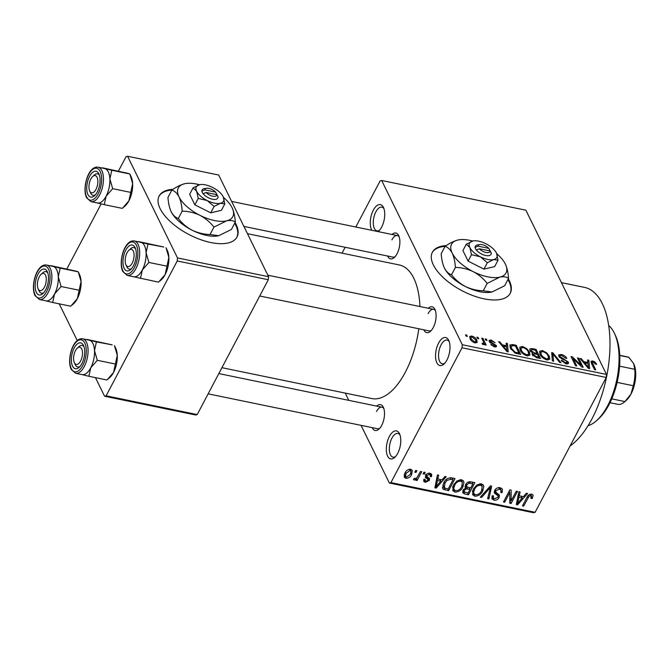 <?xml version="1.0" encoding="UTF-8"?>
<svg xmlns="http://www.w3.org/2000/svg" width="669" height="669" viewBox="0 0 669 669"><rect width="100%" height="100%" fill="white"/><g stroke="black" fill="none" stroke-linecap="round" stroke-linejoin="round"><path stroke-width="1" d="M446.925 360.031A14.3 6.782 101.6 0 1 443.907 364.103A14.3 6.782 101.6 0 1 436.054 360.599A14.3 6.782 101.6 0 1 438.605 343.088A14.3 6.782 101.6 0 1 448.765 340.488A14.3 6.782 101.6 0 1 446.925 360.031M449.225 341.667A12.101 5.737 -78.4 0 0 447.101 340.095A12.101 5.737 -78.4 0 0 441.139 344.778A12.101 5.737 -78.4 0 0 438.571 356.736A12.101 5.737 -78.4 0 0 442.217 363.802A12.101 5.737 -78.4 0 0 444.793 363.2M371.822 230.312A14.3 6.782 101.6 0 1 373.344 210.133A14.3 6.782 101.6 0 1 383.504 207.532A14.3 6.782 101.6 0 1 381.656 227.075A14.3 6.782 101.6 0 1 378.646 231.139A14.3 6.782 101.6 0 1 378.085 231.599M383.964 208.711A12.101 5.737 -78.4 0 0 381.84 207.139A12.101 5.737 -78.4 0 0 375.878 211.822A12.101 5.737 -78.4 0 0 373.302 223.781A12.101 5.737 -78.4 0 0 376.956 230.847A12.101 5.737 -78.4 0 0 379.532 230.245M397.704 453.381A14.3 6.782 101.6 0 1 394.685 457.454A14.3 6.782 101.6 0 1 386.841 453.958A14.3 6.782 101.6 0 1 389.383 436.439A14.3 6.782 101.6 0 1 399.552 433.846A14.3 6.782 101.6 0 1 397.704 453.381M400.012 435.017A12.101 5.737 -78.4 0 0 397.888 433.453A12.101 5.737 -78.4 0 0 391.925 438.136A12.101 5.737 -78.4 0 0 389.35 450.086A12.101 5.737 -78.4 0 0 393.004 457.153A12.101 5.737 -78.4 0 0 395.571 456.551M446.19 245.607A44.003 20.212 27.8 0 0 432.391 252.246A44.003 20.212 27.8 0 0 444.266 278.513A44.003 20.212 27.8 0 0 484.113 298.842A44.003 20.212 27.8 0 0 510.238 293.29A44.003 20.212 27.8 0 0 508.306 278.806M445.069 246.343A44.003 20.212 27.8 0 0 432.216 252.598M392.042 234.476A13.204 6.255 101.6 0 1 398.749 235.731A13.204 6.255 101.6 0 1 397.052 253.768A13.204 6.255 101.6 0 1 394.267 257.523A13.204 6.255 101.6 0 1 387.602 256.018M243.892 226.415L392.887 257.113A10.997 5.21 -78.4 0 0 395.153 256.612M428.26 308.25A13.204 6.255 101.6 0 1 434.967 309.504A13.204 6.255 101.6 0 1 433.261 327.542A13.204 6.255 101.6 0 1 430.476 331.297A13.204 6.255 101.6 0 1 423.82 329.8M259.731 295.999L429.105 330.887A10.997 5.21 -78.4 0 0 431.371 330.386M376.672 406.1A13.204 6.255 101.6 0 1 383.379 407.354A13.204 6.255 101.6 0 1 381.673 425.392A13.204 6.255 101.6 0 1 378.888 429.147A13.204 6.255 101.6 0 1 372.232 427.642M208.143 393.84L377.517 428.737A10.997 5.21 -78.4 0 0 379.783 428.235M561.433 282.636L584.547 287.394A83.6 39.622 101.6 0 1 609.777 336.206A83.6 39.622 101.6 0 1 591.99 418.811A83.6 39.622 101.6 0 1 570.097 445.989M247.455 233.682L399.284 264.957A68.205 32.329 101.6 0 1 419.956 306.544M418.811 328.772A68.205 32.329 101.6 0 1 405.355 372.165A68.205 32.329 101.6 0 1 371.763 398.557L221.932 367.691M172.962 189.319A44.003 20.212 27.8 0 0 159.163 195.967A44.003 20.212 27.8 0 0 171.03 222.225A44.003 20.212 27.8 0 0 210.877 242.554A44.003 20.212 27.8 0 0 237.01 237.01A44.003 20.212 27.8 0 0 235.078 222.518M171.841 190.063A44.003 20.212 27.8 0 0 158.988 196.31M477.524 338.489L476.888 337.193L478.092 337.435L478.736 338.74L477.524 338.489M483.403 341.625L481.713 338.188L482.926 338.43L486.179 345.07L484.975 344.819L484.456 343.757L483.595 344.644L482.274 344.05L482.148 343.172L483.077 343.473L483.846 342.929L483.403 341.625M483.98 344.66L484.456 343.757L483.595 344.644M482.658 344.276L483.846 342.929M485.803 340.195L485.167 338.899L486.371 339.141L487.015 340.446L485.803 340.195L486.371 339.141M489.265 341.558L489.114 340.379L491.13 340.019L495.127 342.754L491.514 340.947L490.394 341.642L496.348 345.572L496.465 346.584L494.558 346.902L490.829 344.426L494.048 345.94L495.211 345.455L489.265 341.558M489.725 342.277L490.335 341.123L489.934 342.511M494.667 346.927L495.211 345.455M506.45 345.731L506.149 343.214L507.42 343.481L508.223 351.844L506.951 351.585L498.622 341.667L499.885 341.926L502.268 344.87L506.45 345.731L505.99 346.592M522.539 346.483L526.712 348.633L529.438 352.011L529.948 355.122L527.13 355.849C523.526 354.57 521.21 352.688 520.173 350.196L519.763 347.169L522.539 346.483L522.012 347.479M542.375 350.573L546.548 352.722L549.274 356.092L549.793 359.203L546.966 359.93C543.362 358.659 541.045 356.769 540.008 354.286L539.599 351.258L542.375 350.573L541.857 351.568M592.717 360.942L594.925 361.979L596.731 364.329L595.577 364.195L593.186 361.996L592.224 362.422L595.728 369.873L594.524 369.623L591.48 363.434L591.003 361.277L592.717 360.942L591.446 363.359M591.547 363.56L592.266 362.205L591.58 363.635M462.287 344.727L606.499 374.431L606.223 377.467L462.02 347.763L462.287 344.727L381.673 180.488L380.117 180.914L355.816 227.008M606.499 374.431L525.876 210.191L381.673 180.488M587.867 362.498L587.566 359.989L588.837 360.248L589.64 368.619L588.369 368.36L580.04 358.442L581.302 358.701L583.686 361.636L587.867 362.498L587.407 363.367M581.035 365.207L577.447 357.907L578.66 358.158L583.134 367.281L581.846 367.013L573.166 358.651L576.753 365.96L575.549 365.717L571.067 356.594L572.363 356.861L581.035 365.207L580.675 365.884M558.858 356.343L558.715 354.921L561.316 354.478C564.026 355.206 565.865 356.51 566.827 358.383L565.681 358.25L561.734 355.523C560.237 355.231 559.677 355.59 560.053 356.577L568.341 362.088L568.499 363.451L566.133 363.886L561.157 360.407L562.311 360.541L565.573 362.807L567.12 361.812L566.283 360.8L561.751 358.893L558.858 356.343M559.292 357.054L559.961 355.783L559.61 357.422M566.484 363.944L567.12 361.812M552.377 360.942L551.691 352.596L552.87 352.839L560.931 362.707L559.677 362.447L552.878 353.801L553.639 361.201L552.377 360.942M529.948 350.531L529.756 348.934L532.315 348.608L536.053 349.377L540.527 358.5L536.781 357.731L532.332 354.754L532.7 353.107L529.948 350.531M532.198 353.508L532.7 353.107L532.131 354.185M510.372 348.231L509.853 345.028L512.68 344.56L516.217 345.288L520.691 354.419L515.314 353.157L510.372 348.231M470.098 338.832L469.671 336.515L471.737 336.022C474.388 336.95 476.077 338.33 476.788 340.153L477.189 342.386L475.115 342.896C472.498 341.993 470.825 340.638 470.098 338.832M466.142 336.147L465.499 334.843L466.711 335.094L467.347 336.398L466.142 336.147M462.02 347.763L390.922 482.6L535.133 512.303L533.578 512.73L389.375 483.026L361.059 425.342M348.792 400.355L345.229 393.088M345.129 247.271L342.026 253.158M415.692 470.458L416.896 470.7L415.984 472.431L414.78 472.18L415.692 470.458M423.97 472.163L425.175 472.406L424.263 474.137L423.059 473.886L423.97 472.163M444.952 476.479L446.223 476.746L436.163 488.086L434.9 487.826L437.426 474.931L438.688 475.191L437.827 479.021L442 479.882L444.952 476.479M463.943 482.324L462.948 486.723C461.401 490.21 458.733 492.008 454.928 492.125L452.754 490.553L453.557 484.95L457.052 480.852L461.485 479.715L463.625 481.245L463.943 482.324L463.023 480.442M483.787 486.413L482.784 490.803C481.237 494.291 478.569 496.097 474.764 496.214L472.59 494.634L473.393 489.039L476.888 484.933L481.32 483.796L483.461 485.334L483.787 486.413L482.859 484.523M498.204 495.955L494.374 492.961L494.65 490.436C495.938 488.27 497.811 487.358 500.261 487.701L502.469 489.173L502.11 492.61L500.813 492.518L501.031 490.218L499.409 489.098L495.871 490.661L495.729 492.116L499.35 495.01L499.116 497.552C497.953 499.576 496.222 500.445 493.931 500.161L491.899 498.806L492.2 495.796L493.496 495.888L493.279 497.87L494.642 498.74L497.928 497.268L498.204 495.955L496.783 493.053L498.096 495.746M526.369 493.254L527.64 493.513L517.58 504.861L516.317 504.602L518.843 491.707L520.106 491.966L519.244 495.796L523.417 496.657L526.369 493.254M606.223 377.467L535.133 512.303M532.758 494.709L533.101 495.411L532.281 498.48L530.994 498.388L530.86 495.57L529.079 496.222L523.668 506.115L522.464 505.864L526.796 497.652C527.657 495.386 529.279 494.224 531.663 494.174L532.992 495.043M530.592 494.123L531.529 496.038L530.191 494.207M516.251 491.171L517.463 491.422L511.083 503.523L509.795 503.255L509.811 492.501L504.694 502.202L503.489 501.959L509.87 489.859L511.166 490.126L511.149 500.855L516.251 491.171M490.494 485.861L491.673 486.104L488.872 498.949L487.617 498.689L490.41 487.417L481.58 497.443L480.317 497.184L490.494 485.861M465.014 486.681L465.649 487.977L465.565 484.665C466.786 482.399 468.635 481.463 471.11 481.872L474.856 482.642L468.476 494.742L464.721 493.973L462.781 492.802L463.007 490.243L465.649 487.977L465.198 487.425M451.475 477.825L455.02 478.552L448.64 490.653L443.463 489.34L442.719 488.504L443.681 483.001C445.186 479.497 447.778 477.766 451.475 477.825M430.075 473.242L431.672 474.279L431.53 476.679L430.242 476.587L430.343 475.149L429.331 474.48L426.981 475.517L426.872 476.378L429.54 478.561L429.364 480.417L425.317 482.366L423.686 481.287L423.845 479.28L425.141 479.372L425.058 480.543L425.936 481.103L428.06 480.35L428.06 479.539L425.375 477.515L425.66 475.483C426.638 473.744 428.11 473 430.075 473.242M428.06 480.35L425.877 475.099M420.517 471.453L421.729 471.695L417.088 480.501L415.875 480.25L416.62 478.845L414.354 480.108L413.459 479.405L414.462 478.218L415.248 478.552L416.938 477.766L420.517 471.453M410.682 469.245L412.288 470.399L411.644 474.497C410.54 477.022 408.617 478.31 405.874 478.36L404.252 477.189L404.87 473.2C405.966 470.633 407.906 469.312 410.682 469.245M177.226 260.969L177.502 257.941L268.578 276.698L268.302 279.734L177.226 260.969L106.137 395.814L197.213 414.579L195.657 414.997L104.581 396.24L95.45 377.625M77.253 340.563L59.232 303.851M268.578 276.698L218.671 175.027L127.595 156.27L126.04 156.697L118.438 171.113M101.144 203.911L66.85 268.955M177.502 257.941L127.595 156.27M268.302 279.734L197.213 414.579M104.581 396.24L106.137 395.814M236.818 237.344A44.003 20.212 27.8 0 0 234.71 223.212M389.375 483.026L390.922 482.6M399.209 236.918A10.997 5.21 -78.4 0 0 397.327 235.563A10.997 5.21 -78.4 0 0 391.909 239.82M435.427 310.692A10.997 5.21 -78.4 0 0 433.545 309.337A10.997 5.21 -78.4 0 0 428.127 313.594M383.839 408.542A10.997 5.21 -78.4 0 0 381.949 407.187A10.997 5.21 -78.4 0 0 376.538 411.443M510.046 293.632A44.003 20.212 27.8 0 0 507.947 279.491M531.554 496.983L532.281 498.48M528.552 495.152L529.079 496.222M523.024 504.802L523.668 506.115M516.635 502.937L517.58 504.861M518.383 494.04L519.244 495.796M519.286 501.273L522.272 497.987L518.91 497.293L517.522 503.448L519.286 501.273M521.41 496.239L522.272 497.987M516.819 502.018L517.522 503.448M518.074 495.595L518.91 497.293M509.795 500.905L511.083 503.523M509.168 491.188L509.811 492.501M504.05 500.889L504.694 502.202M509.803 498.112L511.149 500.855M501.19 490.745L502.11 492.61M498.681 487.609L499.409 489.098M495.286 489.482L495.871 490.661M496.958 493.162L499.116 497.552M492.008 496.239L493.931 500.161M494.174 492.091L494.96 493.697M487.994 497.159L488.872 498.949M489.942 486.472L490.41 487.417M481.053 496.365L481.58 497.443M482.106 489.415L482.784 490.803M472.431 491.456L474.764 496.214M475.5 494.801C478.427 494.684 480.459 493.262 481.588 490.536L482.182 486.388L480.585 485.217C477.725 485.326 475.726 486.698 474.58 489.323L473.652 492.158L473.878 493.58L475.5 494.801M472.774 490.377L473.652 492.158M473.961 488.052L474.58 489.323M479.857 483.729L480.585 485.217M467.614 492.994L468.476 494.742M462.948 490.36L464.721 493.973M468.007 493.078L469.914 489.465L466.326 488.855L464.319 490.293L464.127 491.824L468.007 493.078M469.061 487.718L469.914 489.465M463.768 489.173L464.319 490.293M465.03 486.212L466.326 488.855M470.667 488.052L472.899 483.804L469.011 483.177L466.778 484.908L466.577 486.656L470.667 488.052M472.046 482.065L472.899 483.804M466.184 483.695L466.778 484.908M468.417 481.973L469.011 483.177M469.579 481.73L470.34 483.277M462.271 485.326L462.948 486.723M452.595 487.366L454.928 492.125M455.664 490.712C458.591 490.594 460.623 489.173 461.752 486.455L462.346 482.299L460.74 481.128C457.889 481.237 455.89 482.608 454.744 485.234L453.816 488.077L454.042 489.499L455.664 490.712M452.938 486.288L453.816 488.077M454.126 483.971L454.744 485.234M460.013 479.648L460.74 481.128M447.778 488.914L448.64 490.653M442.435 487.249L443.463 489.34M448.171 488.997L453.064 479.723L450.889 479.272L446.925 480.409L444.885 483.269L444.442 487.96L448.171 488.997M452.211 477.975L453.064 479.723M442.828 484.941L444.442 487.96M444.258 481.998L444.885 483.269M446.407 479.364L446.925 480.409M450.112 477.691L450.889 479.272M435.218 486.162L436.163 488.086M436.966 477.265L437.827 479.021M437.869 484.498L440.854 481.212L437.493 480.518L436.104 486.681L437.869 484.498M439.993 479.472L440.854 481.212M435.402 485.242L436.104 486.681M436.656 478.828L437.493 480.518M429.824 473.2L431.53 476.679M428.695 473.2L429.331 474.48M426.437 474.405L426.981 475.517M426.094 474.798L426.872 476.378M427.708 477.056L429.364 480.417M423.828 479.33L425.317 482.366M423.619 472.824L424.263 474.137M416.436 479.18L417.088 480.501M416.344 478.285L416.62 478.845M413.802 478.987L414.354 480.108M415.34 471.118L415.984 472.431M410.95 473.083L411.644 474.497M404.168 474.89L405.874 478.36M406.568 477.114L410.432 474.254L410.975 471.219L409.988 470.499L406.116 473.368L405.573 476.378L406.568 477.114M405.506 472.113L406.116 473.368M409.361 469.228L409.988 470.499M594.54 362.723L594.925 361.979M587.825 362.172L588.837 360.248M580.901 359.462L581.302 358.701M583.318 362.339L583.686 361.636M588.16 365.91L587.976 363.484L584.622 362.79L588.452 367.515L588.16 365.91M588.151 368.092L588.452 367.515M584.263 363.468L584.622 362.79M578.1 359.22L578.66 358.158M572.605 359.713L573.166 358.651M571.761 357.999L572.363 356.861M560.823 355.415L561.316 354.478M567.329 364.003L568.341 362.088M561.843 361.419L562.311 360.541M565.146 363.61L565.573 362.807M551.866 354.746L552.87 352.839M551.933 355.582L552.878 353.801M546.197 353.383L546.548 352.722M548.613 357.346L549.274 356.092M546.431 358.868L548.538 358.35L548.053 355.833C547.301 353.985 545.586 352.588 542.91 351.643L540.82 352.178L541.229 354.562L542.76 356.728L546.431 358.868L546.004 359.671M542.383 357.438L542.76 356.728M540.728 355.523L541.229 354.562M535.493 350.447L536.053 349.377M538.796 357.187L537.466 354.461L533.971 353.817L533.469 354.846L536.697 356.753L538.796 357.187L538.344 358.049M533.009 355.716L533.971 353.817M536.479 354.261L536.939 353.391L535.367 350.196L531.612 349.527L530.316 351.158M534.071 353.826L534.556 352.906L536.939 353.391M530.693 351.643L531.153 350.773L534.556 352.906M531.612 349.527L531.153 350.773M526.361 349.302L526.712 348.633M528.778 353.257L529.438 352.011M526.595 354.779L528.702 354.261L528.217 351.743C527.465 349.904 525.75 348.507 523.074 347.554L520.984 348.089L521.394 350.472L522.924 352.647L526.595 354.779L526.169 355.582M522.548 353.357L522.924 352.647M520.892 351.434L521.394 350.472M512.178 345.497L512.68 344.56M515.657 346.358L516.217 345.288M518.96 353.098L515.531 346.107L513.357 345.664L510.974 346.366L511.584 348.499L515.013 352.12L518.96 353.098L518.508 353.968M516.384 353.5L516.828 352.663M514.637 352.839L515.013 352.12M511.074 349.469L511.584 348.499M510.188 347.847L511.074 345.94L510.138 347.721M506.408 345.396L507.42 343.481M499.484 342.695L499.885 341.926M501.901 345.572L502.268 344.87M506.742 349.134L506.558 346.709L503.205 346.015L507.035 350.748L506.742 349.134M506.734 351.317L507.035 350.748M502.845 346.693L503.205 346.015M490.67 340.897L491.13 340.019M490.594 343.072L490.996 342.311M495.595 347.01L496.348 345.572M491.556 345.363L491.974 344.56M493.672 346.651L494.048 345.94M482.366 339.501L482.926 338.43M477.541 338.497L478.092 337.435M471.193 337.059L471.737 336.022M475.325 342.938L476.788 340.153M474.681 341.951L475.902 341.6L475.584 339.911L472.172 336.967L470.951 337.318L471.269 339.016L474.681 341.951L474.304 342.67M470.775 339.969L471.269 339.016M466.151 336.147L466.711 335.094M614.518 333.497L615.488 335.587A50.601 23.984 101.6 0 1 608.957 404.737A50.601 23.984 101.6 0 1 598.278 419.129L596.556 420.667A52.801 25.029 -78.4 0 0 607.703 405.648A52.801 25.029 -78.4 0 0 614.518 333.497A52.801 25.029 -78.4 0 0 608.69 325.469M588.034 425.735A52.801 25.029 -78.4 0 0 596.556 420.667M140.582 242.253A17.603 8.346 -78.4 0 1 140.975 242.337A17.603 8.346 101.6 0 1 144.512 245.699A17.603 8.346 -78.4 0 0 140.766 242.287L134.318 240.957A17.603 8.346 101.6 0 1 138.057 244.369A17.603 8.346 101.6 0 1 137.672 264.489A17.603 8.346 101.6 0 1 127.219 275.436L133.666 276.765A17.603 8.346 -78.4 0 0 144.119 265.819A17.603 8.346 -78.4 0 0 144.512 245.699A17.603 8.346 101.6 0 1 146.093 252.765L147.991 244.043L138.408 241.802M135.096 247.597A13.204 6.255 101.6 0 1 135.171 247.747A13.204 6.255 101.6 0 1 130.681 269.54A13.204 6.255 101.6 0 1 124.158 268.336A13.204 6.255 101.6 0 1 125.789 250.147A13.204 6.255 101.6 0 1 135.096 247.597M126.968 266.998A10.997 5.21 -78.4 0 0 129.309 269.13A10.997 5.21 -78.4 0 0 131.576 268.629A10.997 5.21 101.6 0 1 129.309 269.13A10.997 5.21 101.6 0 1 126.909 266.872L125.931 264.773A8.797 4.173 -78.4 0 0 131.191 264.748A8.797 4.173 -78.4 0 0 133.934 253.283A8.797 4.173 -78.4 0 0 128.925 250.248A8.797 4.173 -78.4 0 0 128.063 251.184A8.797 4.173 -78.4 0 0 125.931 264.773M138.659 241.593L163.746 247.02L147.991 244.043M166.974 266.178L165.109 274.65A17.603 8.346 101.6 0 0 168.864 257.456L166.063 247.764L167.384 250.591A17.603 8.346 101.6 0 1 168.864 257.456L166.974 266.178L148.903 262.457L146.093 252.765A17.603 8.346 101.6 0 1 142.338 269.958L148.903 262.457M140.473 278.429L142.338 269.958A17.603 8.346 101.6 0 1 133.482 276.732L158.545 282.151L165.109 274.65A17.603 8.346 101.6 0 1 161.396 279.659L159.841 281.047M128.925 250.248L130.647 248.709A10.997 5.21 101.6 0 1 133.75 247.58A10.997 5.21 101.6 0 1 135.631 248.935A10.997 5.21 -78.4 0 0 133.75 247.58A10.997 5.21 -78.4 0 0 129.753 249.654M96.804 187.504A8.797 4.173 -78.4 0 0 97.298 177.829A8.797 4.173 -78.4 0 0 92.715 176.474A8.797 4.173 -78.4 0 0 90.022 180.873A8.797 4.173 -78.4 0 0 89.721 191A8.797 4.173 -78.4 0 0 96.804 187.504M92.715 176.474L94.438 174.935A10.997 5.21 101.6 0 1 97.532 173.806A10.997 5.21 101.6 0 1 99.413 175.161A10.997 5.21 -78.4 0 0 97.532 173.806A10.997 5.21 -78.4 0 0 93.535 175.88M90.758 193.224A10.997 5.21 -78.4 0 0 93.091 195.356A10.997 5.21 -78.4 0 0 95.358 194.846A10.997 5.21 101.6 0 1 93.091 195.356A10.997 5.21 101.6 0 1 90.691 193.09L89.721 191M74.652 352.496A8.797 4.173 -78.4 0 0 74.343 362.623A8.797 4.173 -78.4 0 0 81.434 359.128A8.797 4.173 -78.4 0 0 81.927 349.452A8.797 4.173 -78.4 0 0 77.336 348.097A8.797 4.173 -78.4 0 0 74.652 352.496M75.38 364.848A10.997 5.21 -78.4 0 0 77.721 366.98A10.997 5.21 -78.4 0 0 79.987 366.478A10.997 5.21 101.6 0 1 77.721 366.98A10.997 5.21 101.6 0 1 75.321 364.714L74.343 362.623M77.336 348.097L79.059 346.559A10.997 5.21 101.6 0 1 82.162 345.43A10.997 5.21 101.6 0 1 84.043 346.785A10.997 5.21 -78.4 0 0 82.162 345.43A10.997 5.21 -78.4 0 0 78.164 347.504M40.265 275.252A8.797 4.173 -78.4 0 0 38.133 288.841A8.797 4.173 -78.4 0 0 43.393 288.816A8.797 4.173 -78.4 0 0 46.136 277.351A8.797 4.173 -78.4 0 0 41.127 274.315A8.797 4.173 -78.4 0 0 40.265 275.252M39.17 291.065A10.997 5.21 -78.4 0 0 41.503 293.198A10.997 5.21 -78.4 0 0 43.769 292.696A10.997 5.21 101.6 0 1 41.503 293.198A10.997 5.21 101.6 0 1 39.103 290.94L38.133 288.841M41.127 274.315L42.849 272.776A10.997 5.21 101.6 0 1 45.944 271.647A10.997 5.21 101.6 0 1 47.825 273.011A10.997 5.21 -78.4 0 0 45.944 271.647A10.997 5.21 -78.4 0 0 41.946 273.721M619.603 366.186L634.747 369.305L633.719 363.719L628.885 357.355A24.201 11.473 -78.4 0 0 627.589 356.912L619.753 355.298M611.75 398.858L624.921 401.576L631.001 394.041A22.002 10.428 101.6 0 0 633.836 363.978L633.719 363.719M619.762 355.473L628.885 357.355M609.986 402.705L617.822 404.319A24.201 11.473 -78.4 0 0 624.637 401.835L626.36 400.296A22.002 10.428 101.6 0 0 631.001 394.041L633.275 385.729A24.201 11.473 -78.4 0 0 634.747 369.305M617.111 382.4L633.275 385.729M131.065 176.608A17.603 8.346 101.6 0 1 131.166 176.817A17.603 8.346 101.6 0 1 132.646 183.674L130.756 192.404L112.685 188.675L109.883 178.983L111.773 170.261L102.19 168.028M102.441 167.819L127.528 173.246L129.845 173.982L131.166 176.817M111.773 170.261L129.845 173.982L132.646 183.674A17.603 8.346 101.6 0 1 128.891 200.876L122.335 208.377L104.264 204.655L106.128 196.184L112.685 188.675M87.948 194.562A13.204 6.255 101.6 0 1 89.579 176.365A13.204 6.255 101.6 0 1 98.887 173.815A13.204 6.255 101.6 0 1 98.962 173.973A13.204 6.255 101.6 0 1 94.471 195.766A13.204 6.255 101.6 0 1 87.948 194.562M91.001 201.662L97.457 202.991A17.603 8.346 -78.4 0 0 107.91 192.045A17.603 8.346 -78.4 0 0 108.294 171.925A17.603 8.346 -78.4 0 0 104.556 168.513L98.1 167.183A17.603 8.346 101.6 0 1 101.847 170.595A17.603 8.346 101.6 0 1 101.454 190.715A17.603 8.346 101.6 0 1 91.001 201.662L86.627 197.798C81.936 188.574 88.065 165.611 98.1 167.183M104.372 168.471A17.603 8.346 101.6 0 1 104.757 168.555A17.603 8.346 101.6 0 1 109.883 178.983A17.603 8.346 101.6 0 1 106.128 196.184A17.603 8.346 -78.4 0 1 97.264 202.95L104.264 204.655M130.756 192.404L128.891 200.876A17.603 8.346 101.6 0 1 125.178 205.876L123.631 207.265M88.994 340.095A17.603 8.346 -78.4 0 1 89.387 340.178A17.603 8.346 101.6 0 1 92.924 343.54A17.603 8.346 -78.4 0 0 89.178 340.136L82.73 338.807A17.603 8.346 101.6 0 1 86.468 342.219A17.603 8.346 101.6 0 1 86.084 362.339A17.603 8.346 101.6 0 1 75.63 373.285L82.078 374.615A17.603 8.346 -78.4 0 0 92.531 363.668A17.603 8.346 -78.4 0 0 92.924 343.548A17.603 8.346 101.6 0 1 94.505 350.606L96.403 341.884L86.819 339.651M83.508 345.438A13.204 6.255 101.6 0 1 83.583 345.597A13.204 6.255 101.6 0 1 79.093 367.39A13.204 6.255 101.6 0 1 72.57 366.186A13.204 6.255 101.6 0 1 74.2 347.989A13.204 6.255 101.6 0 1 83.508 345.438M87.07 339.442L112.158 344.87L96.403 341.884M115.386 364.028L113.521 372.499A17.603 8.346 101.6 0 0 117.276 355.298L114.474 345.605L115.796 348.44A17.603 8.346 101.6 0 1 117.276 355.298L115.386 364.028L97.306 360.307L94.505 350.606A17.603 8.346 101.6 0 1 90.75 367.808L97.306 360.307M108.253 378.888L109.808 377.5A17.603 8.346 101.6 0 0 113.521 372.499L106.956 380L88.885 376.279L90.75 367.808A17.603 8.346 101.6 0 1 81.894 374.573M81.877 374.573L88.885 376.279M79.477 274.457A17.603 8.346 101.6 0 1 79.578 274.658A17.603 8.346 101.6 0 1 81.058 281.524L79.168 290.246L61.096 286.524L58.295 276.832L60.185 268.11L50.601 265.869M50.852 265.66L75.94 271.096L78.256 271.831L79.578 274.658M60.185 268.11L78.256 271.831L81.058 281.524A17.603 8.346 101.6 0 1 77.303 298.717L70.747 306.218L52.675 302.497L54.532 294.026L61.096 286.524M36.36 292.403A13.204 6.255 101.6 0 1 37.991 274.215A13.204 6.255 101.6 0 1 47.298 271.664A13.204 6.255 101.6 0 1 47.365 271.815A13.204 6.255 101.6 0 1 42.883 293.607A13.204 6.255 101.6 0 1 36.36 292.403M39.412 299.503L45.868 300.833A17.603 8.346 -78.4 0 0 56.321 289.886A17.603 8.346 -78.4 0 0 56.706 269.766A17.603 8.346 -78.4 0 0 52.968 266.362L46.512 265.033A17.603 8.346 101.6 0 1 50.259 268.436A17.603 8.346 101.6 0 1 49.866 288.556A17.603 8.346 101.6 0 1 39.412 299.503L35.039 295.639C30.348 286.424 36.477 263.461 46.512 265.033M52.784 266.321A17.603 8.346 101.6 0 1 53.169 266.404A17.603 8.346 101.6 0 1 58.295 276.832A17.603 8.346 101.6 0 1 54.532 294.026A17.603 8.346 -78.4 0 1 45.676 300.799L52.675 302.497M79.168 290.246L77.303 298.717A17.603 8.346 101.6 0 1 73.59 303.726L72.043 305.114M479.347 248.768L490.084 250.975L491.397 253.166L488.805 248.366L478.067 246.159L474.931 247.43L476.211 250.039L479.347 248.768A6.598 3.036 27.8 0 0 485.995 252.481A6.598 3.036 27.8 0 0 490.084 250.975M476.453 250.089A8.797 4.039 27.8 0 0 485.719 255.508A8.797 4.039 27.8 0 0 491.155 253.116M473.108 240.932L466.31 244.168L462.923 250.591L468.091 261.127L483.963 269.13L494.659 266.597L498.045 260.174L496.448 253.033A15.404 7.075 27.8 0 0 485.928 243.759A15.404 7.075 27.8 0 0 473.209 240.915A15.404 7.075 27.8 0 0 472.64 241.024A30.799 14.149 27.8 0 0 458.875 239.828A30.799 14.149 27.8 0 0 457.747 240.054A30.799 14.149 27.8 0 0 452.227 253.125A30.799 14.149 27.8 0 0 473.267 271.664A30.799 14.149 27.8 0 0 499.827 277.133A30.799 14.149 27.8 0 0 505.521 264.422A30.799 14.149 27.8 0 0 505.354 264.063A30.799 14.149 27.8 0 0 496.749 253.718M466.31 244.168L469.881 247.563L471.478 254.697L468.091 261.127M471.478 254.697L480.401 256.829L487.35 262.708L483.963 269.13M487.35 262.708L493.68 259.564L498.045 260.174M458.683 239.862L457.747 240.054C453.916 241.083 449.693 243.182 445.077 246.334L441.189 253.71C441.573 259.363 442.644 264.121 444.383 267.993L444.216 267.633A30.799 14.149 -152.2 0 1 444.157 267.5M451.533 274.783C448.682 273.83 446.298 271.564 444.383 267.993A30.799 14.149 27.8 0 0 465.423 286.533C459.929 283.572 455.296 279.659 451.533 274.783L455.422 267.399C461.593 267.558 467.547 268.971 473.267 271.664C478.761 274.616 483.394 278.53 487.157 283.413L483.269 290.789C477.097 290.639 471.143 289.217 465.423 286.533A30.799 14.149 27.8 0 0 490.862 292.228A30.799 14.149 27.8 0 0 490.996 292.202M445.077 246.334C447.929 247.279 450.312 249.545 452.227 253.125C453.967 256.988 455.037 261.746 455.422 267.399M487.157 283.413L499.827 277.133C503.506 276.389 506.416 276.79 508.549 278.346L504.66 285.722L491.991 292.002L483.269 290.789M508.549 278.346C508.172 272.709 507.102 267.943 505.354 264.063M472.64 241.024A15.404 7.075 27.8 0 0 469.881 247.563A15.404 7.075 27.8 0 0 480.401 256.829A15.404 7.075 27.8 0 0 493.68 259.564A15.404 7.075 27.8 0 0 496.532 253.208A15.404 7.075 27.8 0 0 496.448 253.033M488.805 248.366A6.598 3.036 27.8 0 0 479.807 244.545L477.474 244.938A8.797 4.039 27.8 0 0 475.174 247.48M479.807 244.545A6.598 3.036 27.8 0 0 478.067 246.159M206.119 192.48L216.848 194.687L218.161 196.878L215.569 192.087L204.839 189.871L201.703 191.142L202.983 193.751L206.119 192.48A6.598 3.036 27.8 0 0 212.767 196.193A6.598 3.036 27.8 0 0 216.848 194.687M203.225 193.801A8.797 4.039 27.8 0 0 212.491 199.228A8.797 4.039 27.8 0 0 217.918 196.828M199.88 184.644L193.073 187.88L189.687 194.303L194.863 204.839L210.727 212.842L221.422 210.317L224.817 203.886L223.212 196.745A15.404 7.075 27.8 0 0 212.692 187.479A15.404 7.075 27.8 0 0 199.981 184.627A15.404 7.075 27.8 0 0 199.412 184.744A15.404 7.075 27.8 0 0 196.653 191.275L198.25 198.417L194.863 204.839M193.073 187.88L196.653 191.275A15.404 7.075 27.8 0 0 207.173 200.541L214.113 206.42L210.727 212.842M198.25 198.417L207.173 200.541A15.404 7.075 27.8 0 0 220.452 203.284L224.817 203.886M214.113 206.42L220.452 203.284A15.404 7.075 27.8 0 0 223.295 196.92A15.404 7.075 27.8 0 0 223.212 196.745M199.437 184.736A30.799 14.149 27.8 0 0 185.648 183.54A30.799 14.149 27.8 0 0 184.519 183.766A30.799 14.149 27.8 0 0 178.991 196.837A30.799 14.149 27.8 0 0 200.031 215.376A30.799 14.149 27.8 0 0 226.599 220.845A30.799 14.149 27.8 0 0 232.294 208.134A30.799 14.149 27.8 0 0 232.118 207.783A30.799 14.149 27.8 0 0 223.521 197.43M185.447 183.574L184.519 183.766C180.689 184.803 176.465 186.894 171.849 190.046L167.961 197.422C168.345 203.083 169.408 207.842 171.155 211.705L170.98 211.345A30.799 14.149 -152.2 0 1 170.921 211.212M178.297 218.495C175.445 217.542 173.062 215.284 171.155 211.705A30.799 14.149 27.8 0 0 192.195 230.245C186.693 227.293 182.068 223.371 178.297 218.495L182.194 211.12C188.365 211.27 194.311 212.692 200.031 215.376C205.534 218.328 210.166 222.25 213.929 227.126L210.033 234.501C203.861 234.351 197.915 232.929 192.195 230.245A30.799 14.149 27.8 0 0 217.626 235.94A30.799 14.149 27.8 0 0 217.768 235.923M171.849 190.046C174.701 191 177.084 193.257 178.991 196.837C180.739 200.7 181.801 205.458 182.194 211.12M213.929 227.126L226.599 220.845C230.278 220.101 233.188 220.511 235.321 222.058L231.432 229.442L218.755 235.714L210.033 234.501M235.321 222.058C234.936 216.422 233.874 211.663 232.118 207.783M215.569 192.087A6.598 3.036 27.8 0 0 206.579 188.265L204.246 188.65A8.797 4.039 27.8 0 0 201.946 191.192M206.579 188.265A6.598 3.036 27.8 0 0 204.839 189.871M527.44 496.549L528.05 497.803M517.371 499.216L518.157 500.822M494.625 490.477L496.724 494.751M488.387 488.211L488.88 489.215M465.54 484.707L467.648 488.997M442.811 484.992L445.253 489.959M435.954 482.449L436.74 484.055M425.501 475.81L426.947 478.753M592.09 364.672L592.65 363.61M586.512 366.144L586.847 365.5M563.549 359.613L563.908 358.927M552.059 357.037L553.054 355.13M531.83 349.519L532.315 348.608M536.245 357.606L536.697 356.753M505.095 349.369L505.43 348.733M491.932 343.741L492.367 342.921M136.376 245.172A16.282 7.719 -78.4 0 0 124.894 248.316A16.282 7.719 -78.4 0 0 122.887 270.761A16.282 7.719 -78.4 0 0 134.36 267.608A16.282 7.719 -78.4 0 0 136.376 245.172M86.669 196.979A16.282 7.719 -78.4 0 0 98.151 193.834A16.282 7.719 -78.4 0 0 100.158 171.398A16.282 7.719 -78.4 0 0 88.676 174.542A16.282 7.719 -78.4 0 0 86.669 196.979M84.787 343.021A16.282 7.719 -78.4 0 0 73.306 346.166A16.282 7.719 -78.4 0 0 71.299 368.602A16.282 7.719 -78.4 0 0 82.772 365.458A16.282 7.719 -78.4 0 0 84.787 343.021M35.081 294.828A16.282 7.719 -78.4 0 0 46.562 291.676A16.282 7.719 -78.4 0 0 48.569 269.239A16.282 7.719 -78.4 0 0 37.088 272.392A16.282 7.719 -78.4 0 0 35.081 294.828M501.031 490.218L499.751 487.617M495.729 492.116L494.784 490.193M493.279 497.87L492.267 495.804M473.878 493.58L472.582 490.937M482.182 486.388L480.886 483.729M464.127 491.824L463.191 489.925M466.577 486.656L465.582 484.632M454.042 489.499L452.746 486.848M462.346 482.299L461.041 479.648M430.343 475.149L429.364 473.159M425.058 480.543L424.455 479.322M428.127 479.656L425.568 474.446M405.573 476.378L404.452 474.087M410.975 471.219L409.972 469.178M548.538 358.35L547.652 360.039M540.82 352.178L539.866 353.985M533.344 354.085L532.691 355.331M528.702 354.261L527.816 355.95M520.984 348.089L520.03 349.895M483.804 343.272L483.152 344.51M475.902 341.6L475.207 342.913M470.951 337.318L470.123 338.89M134.318 240.957C124.283 239.393 118.145 262.348 122.837 271.572L127.219 275.436M433.545 309.337L267.843 275.202M231.625 201.428L397.327 235.563M218.822 373.578L381.949 407.187M82.73 338.807C72.695 337.235 66.557 360.198 71.249 369.422L75.63 373.285"/></g></svg>
